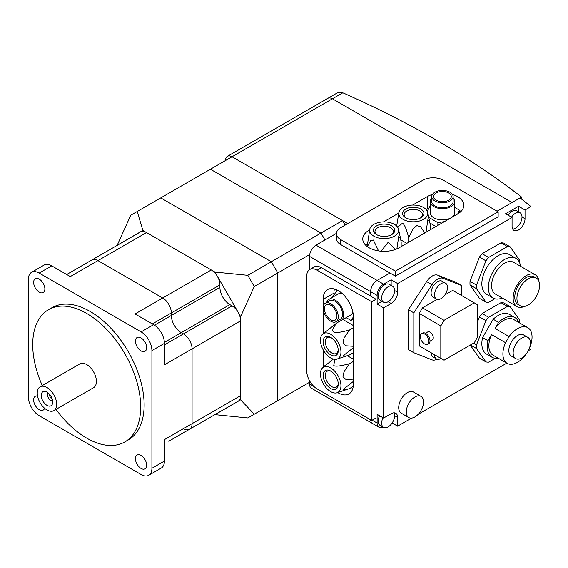 <?xml version="1.0" encoding="UTF-8"?>
<svg xmlns="http://www.w3.org/2000/svg" width="568" height="568" viewBox="0 0 568 568"><rect width="100%" height="100%" fill="white"/><g stroke="black" fill="none" stroke-linecap="round" stroke-linejoin="round"><path stroke-width="0.85" d="M53.839 410.636L93.571 387.695A13.739 7.931 -120 0 0 96.418 381.405A13.739 7.931 -120 0 0 90.418 367.574A13.739 7.931 -120 0 0 79.832 363.896L40.101 386.836A13.739 7.931 -120 0 0 37.254 393.127A13.739 7.931 -120 0 0 43.253 406.951A13.739 7.931 -120 0 0 53.839 410.636A13.739 7.931 -120 0 0 56.686 404.345A13.739 7.931 -120 0 0 50.687 390.514A13.739 7.931 -120 0 0 40.101 386.836M47.882 392.744A4.885 2.819 -120 0 0 47.4 394.497A4.885 2.819 -120 0 0 49.146 398.97A4.885 2.819 -120 0 0 52.618 400.937M41.251 395.427A8.094 4.672 60 0 1 44.95 391.387A8.094 4.672 60 0 1 52.689 402.037A8.094 4.672 60 0 1 52.327 404.153A8.094 4.672 60 0 1 45.944 404.643A8.094 4.672 60 0 1 41.251 395.427M49.146 393.88A4.885 2.819 -120 0 0 52.263 399.283M342.802 92.804L337.591 92.712L327.842 98.342A9.159 5.289 60 0 1 332.422 98.796L512.066 202.513L521.545 197.046A916.085 528.9 0 0 0 342.802 92.804L332.422 98.796A9.159 5.289 -120 0 0 327.842 98.342L227.434 156.306A9.159 5.289 60 0 1 232.014 156.761L347.751 223.579M521.545 199.084L521.545 197.046M330.697 371.06A10.685 6.17 60 0 1 337.676 380.475A10.685 6.17 60 0 1 336.036 389.045A10.685 6.17 60 0 1 330.697 388.512A10.685 6.17 60 0 1 323.71 379.097A10.685 6.17 60 0 1 325.35 370.528A10.685 6.17 60 0 1 330.697 371.06M338.23 383.492A9.159 5.289 60 0 1 336.355 387.099A9.159 5.289 60 0 1 331.776 386.645A9.159 5.289 60 0 1 325.791 378.572A9.159 5.289 60 0 1 327.189 371.231A9.159 5.289 60 0 1 331.258 371.408M330.697 391.629A14.505 8.371 60 0 1 321.481 379.672A14.505 8.371 60 0 1 322.596 367.844A14.505 8.371 60 0 1 330.697 367.943A14.505 8.371 60 0 1 340.395 381.547A14.505 8.371 60 0 1 336.987 392.772A14.505 8.371 60 0 1 330.697 391.629M353.367 379.949L345.933 379.459L342.98 376.783L344.031 371.749L349.462 363.683C340.658 366.104 335.418 366.722 333.757 365.551L334.8 359.352M333.331 359.097L322.596 367.844M330.697 337.399A10.685 6.17 60 0 1 337.676 346.821A10.685 6.17 60 0 1 336.036 355.383A10.685 6.17 60 0 1 330.697 354.851A10.685 6.17 60 0 1 323.71 345.436A10.685 6.17 60 0 1 325.35 336.874A10.685 6.17 60 0 1 330.697 337.399M338.23 349.831A9.159 5.289 60 0 1 336.355 353.438A9.159 5.289 60 0 1 331.776 352.984A9.159 5.289 60 0 1 325.791 344.911A9.159 5.289 60 0 1 327.189 337.569A9.159 5.289 60 0 1 331.258 337.747M330.697 357.968A14.505 8.371 60 0 1 321.481 346.011A14.505 8.371 60 0 1 322.596 334.183A14.505 8.371 60 0 1 330.697 334.282A14.505 8.371 60 0 1 340.395 347.886A14.505 8.371 60 0 1 336.987 359.111A14.505 8.371 60 0 1 330.697 357.968M353.367 346.288L345.933 345.798L342.98 343.129L344.031 338.095L349.462 330.022C340.658 332.443 335.418 333.068 333.757 331.889C331.726 330.931 332.805 327.906 336.994 322.823L322.596 334.183M326.714 302.424A12.212 7.05 60 0 1 328.907 299.393A12.212 7.05 60 0 1 335.014 300.003A12.212 7.05 60 0 1 342.994 310.767A12.212 7.05 60 0 1 341.119 320.551A12.212 7.05 60 0 1 337.399 320.934M328.907 299.393L338.62 293.784A12.212 7.05 60 0 1 341.95 293.315M330.697 321.197A10.685 6.17 60 0 1 323.71 311.775A10.685 6.17 60 0 1 325.35 303.213A10.685 6.17 60 0 1 330.697 303.738A10.685 6.17 60 0 1 337.676 313.16A10.685 6.17 60 0 1 336.036 321.722A10.685 6.17 60 0 1 330.697 321.197M325.35 303.213L329.667 300.721A10.685 6.17 60 0 1 335.014 301.246A10.685 6.17 60 0 1 341.993 310.668A10.685 6.17 60 0 1 340.353 319.23L336.036 321.722M330.697 305.236A8.854 5.112 60 0 1 336.476 313.039A8.854 5.112 60 0 1 335.12 320.139A8.854 5.112 60 0 1 330.697 319.699A8.854 5.112 60 0 1 324.91 311.896A8.854 5.112 60 0 1 326.266 304.796A8.854 5.112 60 0 1 330.697 305.236M337.229 290.099L332.351 297.405M346.146 317.647L350.96 320.43L353.367 319.038M336.994 322.823L340.317 320.906M336.987 359.111L349.462 354.957L353.367 352.7M336.987 392.772L349.462 388.611L353.225 386.439M350.96 320.43L353.367 317.008M345.791 356.299L343.406 355.611L353.367 347.737M349.462 330.022L353.367 327.764M342.909 319.521L353.367 325.556M345.791 389.96L343.406 389.272L353.367 381.398M349.462 363.683L353.367 361.425M347.368 355.753L353.367 359.217M334.424 289.013A21.378 12.34 -120 0 0 333.934 293.145L333.934 294.792M333.934 322.219L333.934 325.002M351.102 387.667A21.378 12.34 -120 0 0 352.87 388.285M352.906 312.293A12.212 7.05 60 0 1 350.832 314.942L341.119 320.551M323.135 333.693L323.135 299.379A21.378 12.34 60 0 1 327.566 289.595A21.378 12.34 60 0 1 344.038 295.317A21.378 12.34 60 0 1 353.367 316.83L353.367 384.153A21.378 12.34 60 0 1 348.937 393.936A21.378 12.34 60 0 1 337.697 392.545M323.149 367.34A21.378 12.34 60 0 1 323.135 366.694L323.135 349.767M371.72 301.743L371.72 420.426L317.093 388.888A14.654 8.463 60 0 1 306.727 370.932L306.727 276.19A14.654 8.463 60 0 1 309.759 269.481A14.654 8.463 60 0 1 317.093 270.205L371.72 301.743L376.037 299.251L321.41 267.713A14.654 8.463 -120 0 0 314.083 266.988L309.759 269.481M376.037 299.251L376.037 417.934L371.72 420.426M381.994 301.303L377.116 304.114L377.116 295.388L370.641 291.647A9.159 5.289 120 0 1 377.116 280.429L389.967 273.009L377.116 280.429A9.159 5.289 120 0 0 370.641 291.647L370.641 296.134L370.641 291.647L309.532 256.367L309.532 269.623M309.532 380.745L309.532 384.025A9.159 5.289 120 0 0 311.427 388.221L379.012 427.235A9.159 5.289 -60 0 1 377.116 423.046L377.116 414.32L383.592 418.055L383.592 307.856L391.153 303.489A9.159 5.289 120 0 0 397.628 292.271L397.628 283.546L512.066 217.473L512.066 226.199A9.159 5.289 120 0 0 513.969 230.395A9.159 5.289 120 0 0 521.026 227.938A9.159 5.289 120 0 0 525.024 218.723L525.024 209.997L530.959 206.567L520.061 197.898L497.064 211.175L512.066 202.513L332.422 98.796L210.423 169.228L320.977 233.057L324.974 239.973L320.977 233.057L271.312 261.727L160.758 197.898L271.312 261.727L277.795 272.945L271.312 261.727L247.776 275.317L254.258 286.535L240.654 316.603L214.938 272.065L247.776 275.317M336.448 233.349L316.014 245.149A9.159 5.289 120 0 0 309.532 256.367M370.655 419.809A9.159 5.289 120 0 0 372.537 423.501A9.159 5.289 120 0 1 370.655 419.809M225.539 160.503A9.159 5.289 60 0 1 227.434 156.306M391.693 225.886A10.685 6.17 180 0 1 394.824 230.253A10.685 6.17 180 0 1 388.228 235.954A10.685 6.17 180 0 1 376.577 234.612A10.685 6.17 180 0 1 373.446 230.253A10.685 6.17 180 0 1 380.042 224.552A10.685 6.17 180 0 1 391.693 225.886M377.159 234.925A9.159 5.289 180 0 1 374.972 231.495A9.159 5.289 180 0 1 380.631 226.611A9.159 5.289 180 0 1 390.614 227.761A9.159 5.289 180 0 1 393.297 231.495A9.159 5.289 180 0 1 391.111 234.925M373.879 236.174A14.505 8.371 180 0 1 369.747 229.209A14.505 8.371 180 0 1 379.431 222.329A14.505 8.371 180 0 1 394.391 224.332A14.505 8.371 180 0 1 398.523 229.209A14.505 8.371 180 0 1 390.514 237.772A14.505 8.371 180 0 1 373.879 236.174M369.747 229.209L367.184 246.498M367.375 246.64L370.506 240.775L373.339 240.023L378.565 250.893M420.838 209.059A10.685 6.17 180 0 1 423.969 213.419A10.685 6.17 180 0 1 417.373 219.12A10.685 6.17 180 0 1 405.73 217.785A10.685 6.17 180 0 1 402.598 213.419A10.685 6.17 180 0 1 409.194 207.725A10.685 6.17 180 0 1 420.838 209.059M406.312 218.098A9.159 5.289 180 0 1 404.125 214.668A9.159 5.289 180 0 1 409.776 209.784A9.159 5.289 180 0 1 419.759 210.927A9.159 5.289 180 0 1 422.443 214.668A9.159 5.289 180 0 1 420.263 218.098M403.031 219.34A14.505 8.371 180 0 1 398.892 212.375A14.505 8.371 180 0 1 408.584 205.502A14.505 8.371 180 0 1 423.543 207.498A14.505 8.371 180 0 1 427.676 212.375A14.505 8.371 180 0 1 419.66 220.945A14.505 8.371 180 0 1 403.031 219.34M398.892 212.375L396.684 226.05M397.635 227.193L402.485 223.189C404.338 224.048 406.418 228.89 408.719 237.729L408.719 242.238M453.122 198.168A12.212 7.05 180 0 1 454.649 201.576A12.212 7.05 180 0 1 447.108 208.094A12.212 7.05 180 0 1 433.796 206.567A12.212 7.05 180 0 1 430.217 201.576A12.212 7.05 180 0 1 431.744 198.168M451.027 217.807A12.212 7.05 180 0 1 433.796 217.785A12.212 7.05 180 0 1 430.217 212.801L430.217 201.576M434.875 200.958A10.685 6.17 180 0 1 431.744 196.592A10.685 6.17 180 0 1 438.347 190.891A10.685 6.17 180 0 1 449.991 192.232A10.685 6.17 180 0 1 453.122 196.592A10.685 6.17 180 0 1 446.526 202.293A10.685 6.17 180 0 1 434.875 200.958M453.122 196.592L453.122 201.576A10.685 6.17 180 0 1 446.526 207.277A10.685 6.17 180 0 1 434.875 205.943A10.685 6.17 180 0 1 431.744 201.576L431.744 196.592M448.699 192.978A8.854 5.112 180 0 1 451.29 196.592A8.854 5.112 180 0 1 445.823 201.313A8.854 5.112 180 0 1 436.174 200.206A8.854 5.112 180 0 1 433.576 196.592A8.854 5.112 180 0 1 439.043 191.87A8.854 5.112 180 0 1 448.699 192.978M430.217 205.559L427.321 211.31M428.762 217.374L437.871 222.628L437.871 225.404M435.954 226.511L429.962 223.046M406.809 243.338L400.809 239.881M437.871 222.628L444.439 221.612M457.701 213.951L459.462 210.167L454.649 207.384M459.462 210.167L459.462 212.78M408.719 237.729L413 228.989L416.827 225.56L420.618 226.788L424.757 232.979M426.014 232.248L427.853 219.688L429.642 221.413L430.317 225.262L430.317 229.77M380.979 251.184L388.185 242.287L395.435 249.451M396.883 248.883L398.715 236.494L400.49 238.24L401.164 242.089L401.164 246.597M428.705 208.328A21.378 12.34 0 0 0 427.321 209.059L426.256 209.67M367.446 243.729A21.378 12.34 0 0 0 365.685 245.213M460.882 211.552A21.378 12.34 0 0 0 459.462 210.323M454.649 201.576L454.649 212.801A12.212 7.05 180 0 1 451.113 217.764M452.433 194.412A21.378 12.34 180 0 1 463.808 205.318A21.378 12.34 180 0 1 457.552 214.044L399.247 247.705A21.378 12.34 180 0 1 375.952 250.381A21.378 12.34 180 0 1 362.76 238.979A21.378 12.34 180 0 1 369.022 230.253L369.59 229.926M383.514 221.882L398.736 213.092M412.659 205.055L427.321 196.592A21.378 12.34 180 0 1 432.44 194.412M498.143 211.8L395.363 271.142L340.736 239.604A14.654 8.463 180 0 1 336.441 233.618A14.654 8.463 180 0 1 340.736 227.633L422.784 180.262A14.654 8.463 180 0 1 443.516 180.262L498.143 211.8L498.143 216.791L395.363 276.126L395.363 271.142M336.441 233.618L336.441 238.603A14.654 8.463 0 0 0 340.736 244.588L395.363 276.126M393.965 412.815A9.159 5.289 -60 0 1 394.604 415.691A9.159 5.289 -60 0 1 388.129 426.909A9.159 5.289 -60 0 1 383.549 427.363A9.159 5.289 -60 0 1 381.653 423.167A9.159 5.289 -60 0 1 383.038 417.736M383.549 427.363L380.091 425.368A9.159 5.289 -60 0 1 378.196 421.172A9.159 5.289 -60 0 1 379.587 415.74M383.045 427.072A9.159 5.289 -60 0 1 379.012 427.235M530.959 344.073L530.959 349.185L528.346 350.69M506.791 363.137L418.183 414.292M411.623 418.084L397.628 426.163L397.628 417.437A9.159 5.289 120 0 0 395.733 413.241A9.159 5.289 120 0 0 391.153 413.696L383.592 418.055M392.14 422.99L397.628 426.163M530.959 331.357L530.959 303.056M530.959 272.299L530.959 206.567M437.126 359.21A12.212 7.05 -60 0 1 432.028 359.842L413.823 352.735L408.427 349.618L408.427 309.723L426.632 281.6A12.212 7.05 -60 0 1 437.729 275.189L455.926 282.296L461.33 285.413L461.33 295.388M408.797 417.544L401.242 413.177A12.212 7.05 -60 0 1 398.708 407.583A12.212 7.05 -60 0 1 404.04 395.292A12.212 7.05 -60 0 1 413.454 392.019L421.009 396.386A12.212 7.05 -60 0 1 423.543 401.974A12.212 7.05 -60 0 1 414.903 416.933A12.212 7.05 -60 0 1 408.797 417.544A12.212 7.05 -60 0 1 406.269 411.949A12.212 7.05 -60 0 1 414.903 396.989A12.212 7.05 -60 0 1 421.009 396.386M470.02 284.944L476.502 288.686L485.91 302.077L479.435 298.335L470.02 284.944A30.537 17.629 -60 0 1 469.963 283.169A30.537 17.629 -60 0 1 470.02 281.33L479.435 257.07A30.537 17.629 -60 0 1 482.147 253.697L500.969 242.834A30.537 17.629 -60 0 1 503.681 243.076L510.156 246.817A30.537 17.629 120 0 0 507.444 246.569L488.622 257.439L482.147 253.697M470.396 345.003L476.502 348.525L485.91 361.915L479.435 358.174L470.24 345.096M477.525 321.836L479.435 316.909A30.537 17.629 -60 0 1 482.147 313.536L500.969 302.673A30.537 17.629 -60 0 1 503.681 302.914L510.156 306.656A30.537 17.629 120 0 0 507.444 306.408L488.622 317.278L482.147 313.536M519.606 322.936A30.537 17.629 120 0 0 519.628 321.815A30.537 17.629 120 0 0 519.571 320.04L510.156 306.656M519.621 262.721A30.537 17.629 120 0 0 519.628 261.976A30.537 17.629 120 0 0 519.571 260.201L510.156 246.817M479.435 257.07L485.91 260.811L476.502 285.072A30.537 17.629 120 0 0 476.445 286.911A30.537 17.629 120 0 0 476.502 288.686M476.502 285.072L470.02 281.33M479.435 316.909L485.91 320.65L476.502 344.911A30.537 17.629 120 0 0 476.445 346.75A30.537 17.629 120 0 0 476.502 348.525M476.502 344.911L473.527 343.193M408.427 309.723L413.823 312.84L432.028 284.717A12.212 7.05 -60 0 1 443.125 278.306L461.33 285.413M413.823 352.735L413.823 312.84M441.031 358.465A9.159 5.289 -60 0 1 441.031 358.472A9.159 5.289 -60 0 1 436.451 358.919L432.993 356.924A9.159 5.289 -60 0 1 431.098 352.735M436.451 299.08L432.993 297.085A9.159 5.289 -60 0 1 431.595 289.751A9.159 5.289 -60 0 1 437.573 281.678A9.159 5.289 -60 0 1 442.16 281.224L445.61 283.219A9.159 5.289 -60 0 1 447.016 290.553A9.159 5.289 -60 0 1 441.031 298.626A9.159 5.289 -60 0 1 436.451 299.08A9.159 5.289 -60 0 1 435.045 291.739A9.159 5.289 -60 0 1 441.031 283.666A9.159 5.289 -60 0 1 445.61 283.219M422.464 347.744L419.22 345.876L419.22 313.465L422.464 307.856L437.147 299.379M444.914 294.891L452.689 290.404L477.525 304.739L477.525 337.151L474.28 342.76L444.055 360.211L440.818 358.344L440.818 325.933L444.055 320.324L474.28 302.865M436.451 358.919A9.159 5.289 -60 0 1 434.555 354.73M419.22 313.465L440.818 325.933M422.464 307.856L444.055 320.324M419.22 345.876L440.818 358.344M425.432 333.267L427.725 331.939A4.579 2.641 60 0 1 431.261 333.167A4.579 2.641 60 0 1 433.256 337.775A4.579 2.641 60 0 1 432.312 339.87L430.011 341.198M427.676 344.307L428.755 343.69A6.106 3.529 -120 0 0 430.019 340.892A6.106 3.529 -120 0 0 427.356 334.744A6.106 3.529 -120 0 0 422.649 333.111L421.57 333.728A6.106 3.529 -120 0 0 420.299 336.526A6.106 3.529 -120 0 0 422.968 342.674A6.106 3.529 -120 0 0 427.676 344.307A6.106 3.529 -120 0 0 428.939 341.517A6.106 3.529 -120 0 0 426.27 335.368A6.106 3.529 -120 0 0 421.57 333.728M485.91 361.915A30.537 17.629 120 0 0 488.622 362.157L495.353 358.273M485.91 302.077A30.537 17.629 120 0 0 488.622 302.318L494.799 298.754M500.969 302.673L507.444 306.408M500.969 242.834L507.444 246.569M488.622 317.278A30.537 17.629 120 0 0 485.91 320.65M518.733 322.432A22.905 13.22 120 0 0 514.885 317.569L509.489 314.452A22.905 13.22 120 0 0 493.173 319.251L482.587 337.591A22.905 13.22 120 0 0 481.841 343.633A22.905 13.22 120 0 0 486.584 354.12L491.98 357.236A22.905 13.22 120 0 0 498.122 358.131M493.173 319.251L498.576 322.368L495.047 328.474L509.084 336.583L505.548 342.703L491.512 334.602L487.983 340.708A22.905 13.22 120 0 0 487.237 346.75A22.905 13.22 120 0 0 491.98 357.236M487.983 340.708L482.587 337.591M514.885 317.569A22.905 13.22 120 0 0 498.576 322.368M505.548 342.703A20.611 11.9 120 0 0 502.893 353.921A20.611 11.9 120 0 0 507.16 363.357A20.611 11.9 120 0 0 525.755 354.567M491.512 334.602A20.611 11.9 120 0 0 488.856 345.813A20.611 11.9 120 0 0 493.123 355.248L507.16 363.357M529.454 348.149A20.611 11.9 120 0 0 532.046 337.087A20.611 11.9 120 0 0 527.771 327.651L513.742 319.55A20.611 11.9 120 0 0 495.047 328.474M527.771 327.651A20.611 11.9 120 0 0 509.084 336.583M527.892 337.42L523.575 334.928A12.212 7.05 120 0 0 514.161 338.201A12.212 7.05 120 0 0 508.829 350.491A12.212 7.05 120 0 0 511.363 356.079L515.68 358.578A12.212 7.05 120 0 0 525.095 355.305A12.212 7.05 120 0 0 530.42 343.008A12.212 7.05 120 0 0 527.892 337.42A12.212 7.05 120 0 0 518.477 340.693A12.212 7.05 120 0 0 513.152 352.984A12.212 7.05 120 0 0 515.68 358.578M488.622 257.439A30.537 17.629 120 0 0 485.91 260.811M520.544 266.286A22.905 13.22 120 0 0 515.964 258.348L509.489 254.613A22.905 13.22 120 0 0 491.838 260.748A22.905 13.22 120 0 0 481.841 283.794A22.905 13.22 120 0 0 486.584 294.281L493.06 298.015A22.905 13.22 120 0 0 502.226 298.015M515.964 258.348A22.905 13.22 120 0 0 498.313 264.489A22.905 13.22 120 0 0 488.317 287.536A22.905 13.22 120 0 0 493.06 298.015M538.961 281.394A18.325 10.579 120 0 0 535.269 274.784L513.671 262.317A18.325 10.579 120 0 0 499.556 267.23A18.325 10.579 120 0 0 491.554 285.661A18.325 10.579 120 0 0 495.353 294.054L516.944 306.521A18.325 10.579 120 0 0 524.512 306.415M535.269 274.784A18.325 10.579 120 0 0 521.147 279.69A18.325 10.579 120 0 0 513.152 298.129A18.325 10.579 120 0 0 516.944 306.521M536.277 278.015L534.119 276.765A16.032 9.258 120 0 0 521.765 281.061A16.032 9.258 120 0 0 514.771 297.199A16.032 9.258 120 0 0 518.087 304.533L520.245 305.783A16.032 9.258 120 0 0 532.599 301.487A16.032 9.258 120 0 0 539.6 285.356A16.032 9.258 120 0 0 536.277 278.015A16.032 9.258 120 0 0 523.923 282.31A16.032 9.258 120 0 0 516.93 298.441A16.032 9.258 120 0 0 520.245 305.783M391.153 285.434L391.153 279.804L397.628 283.546M381.653 298.008A9.159 5.289 -60 0 1 388.129 286.783A9.159 5.289 -60 0 1 392.708 286.336A9.159 5.289 -60 0 1 394.604 290.525A9.159 5.289 -60 0 1 388.129 301.743A9.159 5.289 -60 0 1 383.549 302.197A9.159 5.289 -60 0 1 381.653 298.008M383.549 302.197L380.091 300.202A9.159 5.289 -60 0 1 378.196 296.013A9.159 5.289 -60 0 1 382.193 286.79A9.159 5.289 -60 0 1 389.257 284.341L392.708 286.336M377.116 295.388A9.159 5.289 -60 0 1 383.592 284.17L391.153 279.804M377.116 304.114L383.592 307.856M518.548 211.885L518.548 206.255L505.591 213.731L512.066 217.473M511.512 217.154A9.159 5.289 -60 0 1 515.524 213.234A9.159 5.289 -60 0 1 520.103 212.78A9.159 5.289 -60 0 1 521.999 216.976A9.159 5.289 -60 0 1 515.524 228.194A9.159 5.289 -60 0 1 512.712 229.074M508.062 215.158A9.159 5.289 -60 0 1 516.653 210.785L520.103 212.78M518.548 206.255L525.024 209.997M66.712 274.5L140.403 231.95A12.212 7.05 -120 0 1 146.508 232.56L211.289 269.956A12.212 7.05 -120 0 1 219.922 284.916L219.922 287.408A14.044 8.108 60 0 0 229.855 304.611L232.014 305.861A12.212 7.05 -120 0 1 240.654 320.821L240.654 395.619A12.212 7.05 -120 0 1 238.127 401.207L189.542 429.259A12.212 7.05 -120 0 0 192.069 423.664L192.069 348.866A12.212 7.05 -120 0 0 183.436 333.906L181.277 332.663A14.044 8.108 60 0 1 171.344 315.46L171.344 312.968A12.212 7.05 -120 0 0 162.704 298.008L97.93 260.606A12.212 7.05 -120 0 0 91.817 260.002A12.212 7.05 60 0 1 97.93 260.606L162.704 298.008A12.212 7.05 60 0 1 171.344 312.968L171.344 315.46A14.044 8.108 -120 0 0 181.277 332.663L183.436 333.906A12.212 7.05 60 0 1 192.069 348.866L192.069 423.664A12.212 7.05 60 0 1 189.542 429.259A12.212 7.05 60 0 1 183.436 428.655M217.438 413.156A12.212 7.05 -120 0 1 217.395 413.177L168.81 441.23A12.212 7.05 -120 0 0 168.852 441.201A12.212 7.05 60 0 1 168.81 441.23A12.212 7.05 60 0 1 168.767 441.251M117.143 245.383L130.746 215.229L137.229 211.488L142.859 230.452L214.938 272.065M240.654 316.603L240.654 399.829L254.258 414.193L277.795 400.603L277.795 272.945L277.795 400.603L271.312 404.345M254.258 286.535L309.709 254.521M254.258 414.193L247.776 417.934L214.867 414.64M214.938 414.683L240.654 399.829M142.859 230.452L117.143 245.298M137.229 211.488L210.423 169.228L320.977 233.057L342.568 220.59L232.014 156.761M44.609 408.25A7.938 4.587 60 0 1 43.232 410.06A7.938 4.587 60 0 1 39.263 409.67A7.938 4.587 60 0 1 34.073 402.669A7.938 4.587 60 0 1 35.294 396.308A7.938 4.587 60 0 1 37.545 396.024M39.263 292.137A7.938 4.587 60 0 1 34.073 285.136A7.938 4.587 60 0 1 35.294 278.774A7.938 4.587 60 0 1 39.263 279.172A7.938 4.587 60 0 1 44.446 286.166A7.938 4.587 60 0 1 43.232 292.527A7.938 4.587 60 0 1 39.263 292.137M141.049 468.437A7.938 4.587 60 0 1 135.858 461.436A7.938 4.587 60 0 1 137.08 455.075A7.938 4.587 60 0 1 141.049 455.472A7.938 4.587 60 0 1 146.232 462.466A7.938 4.587 60 0 1 145.017 468.827A7.938 4.587 60 0 1 141.049 468.437M141.049 350.903A7.938 4.587 60 0 1 135.858 343.903A7.938 4.587 60 0 1 137.08 337.541A7.938 4.587 60 0 1 141.049 337.939A7.938 4.587 60 0 1 146.232 344.932A7.938 4.587 60 0 1 145.017 351.294A7.938 4.587 60 0 1 141.049 350.903M48.528 309.681L51.986 307.686A76.339 44.077 60 0 1 110.81 328.141A76.339 44.077 60 0 1 144.137 404.97A76.339 44.077 60 0 1 128.325 439.916L124.868 441.911A76.339 44.077 -120 0 0 140.679 406.965A76.339 44.077 -120 0 0 107.359 330.136A76.339 44.077 -120 0 0 48.528 309.681A76.339 44.077 -120 0 0 32.717 344.634A76.339 44.077 -120 0 0 42.28 385.573M56.026 409.372A76.339 44.077 -120 0 0 124.868 441.911M148.745 475.288A15.265 8.818 60 0 1 141.112 474.529L39.199 415.691A15.265 8.818 60 0 1 28.4 396.989L28.4 279.307A15.265 8.818 60 0 1 31.559 272.32A15.265 8.818 60 0 1 39.199 273.073L141.112 331.911A15.265 8.818 60 0 1 151.912 350.612L151.912 468.295A15.265 8.818 60 0 1 148.745 475.288L161.269 468.053A15.265 8.818 -120 0 0 164.429 461.067L164.429 439.625L240.654 395.619M240.654 320.821L164.429 364.826L164.429 343.384A15.265 8.818 -120 0 0 153.637 324.683L135.063 313.962L211.289 269.956M146.508 232.56L70.29 276.566L51.716 265.845A15.265 8.818 -120 0 0 44.084 265.086L31.559 272.32M345.159 225.077L342.568 220.59M309.532 382.278L277.795 400.603M323.135 366.694L325.109 365.558M323.135 299.379L333.934 293.145M321.41 267.713L317.093 270.205M314.132 386.68L309.532 384.025M383.592 284.17L316.014 245.149M369.022 230.253L369.022 232.532M427.321 196.592L427.321 209.059M340.736 244.588L340.736 239.604M394.604 415.691L397.628 417.437M426.632 281.6L432.028 284.717M437.729 275.189L443.125 278.306M394.604 290.525L397.628 292.271M388.129 301.743L391.153 303.489M521.999 216.976L525.024 218.723M372.154 420.178L377.116 423.046M219.922 284.916L152.338 323.938M219.922 287.408L154.468 325.201M229.855 304.611L164.4 342.405M232.014 305.861L164.429 344.882M39.199 273.073L51.716 265.845M151.912 468.295L164.429 461.067M141.112 331.911L153.637 324.683M151.912 350.612L164.429 343.384M327.189 371.231L328.865 370.265M327.189 337.569L328.865 336.604M336.355 353.438L338.024 352.472M336.355 387.099L338.024 386.133M374.972 231.495L374.972 233.427M404.125 214.668L404.125 216.6M427.676 212.375L429.642 221.413M422.443 214.668L422.443 216.6M398.523 229.209L400.49 238.24M393.297 231.495L393.297 233.427M189.542 429.259L168.81 441.23"/></g></svg>
